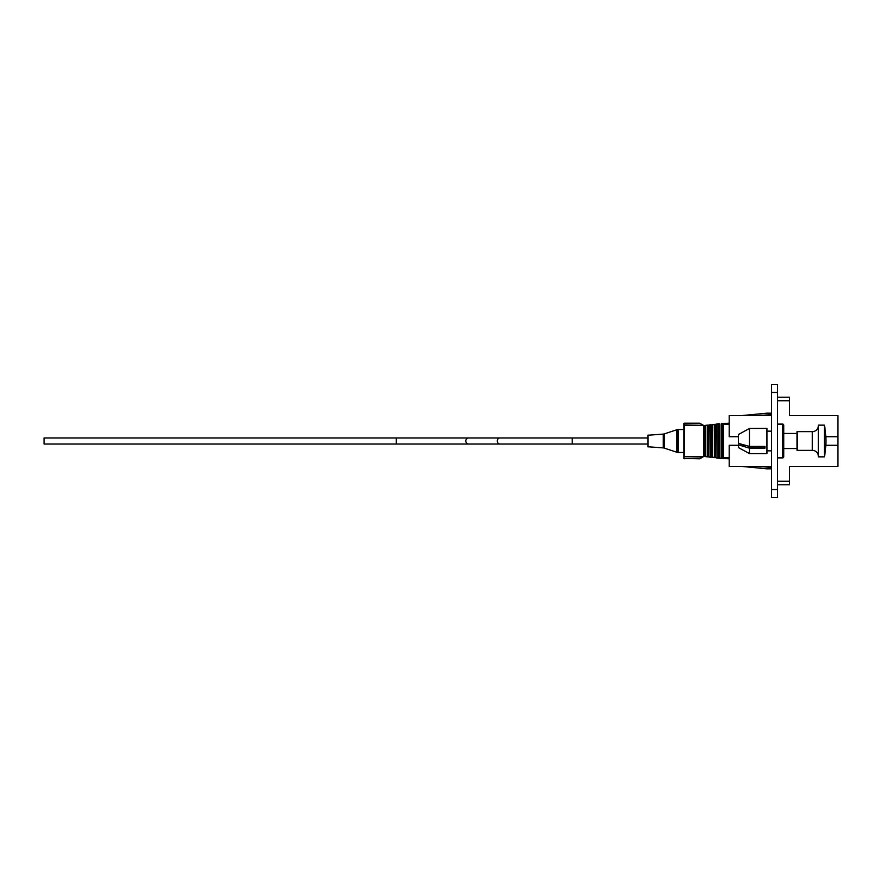 <?xml version="1.0" encoding="UTF-8"?>
<svg xmlns="http://www.w3.org/2000/svg" width="882" height="882" viewBox="0 0 882 882"><rect width="100%" height="100%" fill="white"/><g stroke="black" fill="none" stroke-linecap="round" stroke-linejoin="round"><path stroke-width="1.32" d="M771.585 489.532L771.585 497.459L777.527 497.459L777.527 489.532L771.585 489.532L771.585 384.541L777.527 384.541L777.527 489.532M777.527 457.901L782.753 457.901A1.003 1.003 0 0 0 783.756 456.898L783.756 425.102A1.003 1.003 0 0 0 782.753 424.099L777.527 424.099M824.416 456.854L824.416 425.146L818.375 425.146L818.375 456.854L824.416 456.854A83.966 83.966 0 0 0 824.416 425.146M812.344 450.36L812.344 431.64L797.041 431.64L797.041 450.36L812.344 450.36A6.042 6.042 0 0 1 818.375 456.391M812.344 431.64A6.042 6.042 0 0 0 818.375 425.609M797.041 433.448L783.756 433.448M797.041 448.552L783.756 448.552M771.585 431.144L766.954 431.144M771.585 450.856L766.954 450.856M738.377 445.101L738.377 447.538L749.446 453.58L766.954 453.58L766.954 428.42L749.446 428.465L738.377 434.539L749.446 428.465L749.446 446.402L764.948 446.402L764.948 448.144L749.446 448.144L738.377 444.815M749.446 453.58L749.446 448.144M750.064 447.891A8.048 8.048 0 0 1 747.892 445.972L738.377 443.359L738.377 434.539M738.377 443.359L749.446 446.402M764.948 446.402L764.948 447.891L749.579 447.891M777.527 481.252L789.599 481.252L789.599 466.413L837.9 466.413L837.9 445.278L825.817 445.278M825.817 436.722L837.9 436.722L837.9 415.587L789.599 415.587L789.599 400.748L777.527 400.748M837.9 436.722L837.9 445.278M777.527 397.231L789.599 397.231L789.599 400.748M738.377 445.278L729.216 445.278L729.216 466.413L771.585 466.413M789.599 481.252L789.599 484.769L777.527 484.769M738.377 436.722L729.216 436.722L729.216 415.587L771.585 415.587M740.053 445.278L745.356 445.278M741.685 415.587L766.888 413.173L770.978 413.173L770.978 414.683L756.613 415.587M741.685 466.413L766.888 468.827L770.978 468.827L770.978 467.317L756.613 466.413M683.848 425.311L684.245 423.283L684.245 425.036L703.428 425.311L684.245 425.311L684.245 456.689L703.516 456.633L699.79 458.772L702.634 456.964L683.848 456.689L683.848 458.431L683.848 423.569L699.591 423.173L703.428 425.311M572.231 444.021L572.231 437.979L647.873 437.979L647.873 435.245L647.873 446.755L647.873 444.021L647.873 446.755L647.873 444.021L647.873 446.755L647.873 444.021L44.1 444.021L44.1 437.979L396.305 437.979L396.305 444.021M703.66 456.545L705.644 456.38L705.644 425.62L703.66 425.455L703.66 456.545L699.591 458.827L683.848 458.431L699.591 458.827M719.635 423.735L705.644 425.62M712.491 424.551L714.641 424.308M716.052 424.143L718.213 423.889M708.93 424.97L711.068 424.716M705.644 456.38L707.507 456.876L705.357 456.622M709.205 456.788L711.068 457.284L708.93 457.03L709.205 425.212M712.777 457.196L714.641 457.692L712.491 457.449L712.777 424.804M716.338 457.615L718.213 458.111L716.052 457.857L716.338 424.385M707.221 456.556L707.221 425.444M710.793 456.975L710.793 425.025M714.354 457.383L714.354 424.617M717.926 457.791L717.926 424.209M718.213 458.111L719.899 458.023L719.899 423.977M719.899 458.023L721.487 458.199L721.487 423.801M721.487 458.199L723.472 457.835L723.472 424.165L721.785 423.481M729.216 458.827L722.876 458.475M722.876 423.525L729.216 423.173M705.357 425.378L707.507 425.124M721.785 458.519L719.635 458.265M722.479 458.331L722.479 423.669M718.918 457.912L718.918 424.088M714.641 457.692L715.346 457.471L715.346 424.529M715.346 457.471L716.052 457.857M711.068 457.284L711.785 457.063L711.785 424.937M711.785 457.063L712.491 457.449M707.507 456.876L708.213 456.644L708.213 425.356M708.213 456.644L708.93 457.03M704.652 456.237L704.652 425.763M703.428 456.689L702.634 456.964M702.634 425.036L699.79 423.228M647.873 446.755L663.22 447.902A3.958 3.958 0 0 1 664.212 448.089L676.99 452.29A3.958 3.958 0 0 0 678.225 452.488L683.848 452.488M647.873 435.245L663.22 434.098A3.958 3.958 0 0 0 664.212 433.911L676.99 429.71A3.958 3.958 0 0 1 678.225 429.512L678.225 452.488M683.848 429.512L678.225 429.512M647.873 441L647.873 444.021M777.527 392.468L771.585 392.468M782.753 457.901L782.753 424.099M754.231 446.402L754.231 447.891M723.472 457.835L729.216 457.835M729.216 424.165L723.472 424.165M683.848 456.689L684.245 458.827M699.591 423.173L684.245 423.173M676.99 452.29L676.99 429.71M648.061 435.047L648.061 446.953M663.22 447.902L663.22 434.098M664.212 433.911L664.212 448.089M521.538 437.979L468.562 437.979A3.021 2.712 90 0 0 468.562 444.021M572.231 437.979L499.984 437.979A3.021 2.712 90 0 0 499.984 444.021L521.538 444.021M499.984 437.979L44.1 437.979"/></g></svg>
